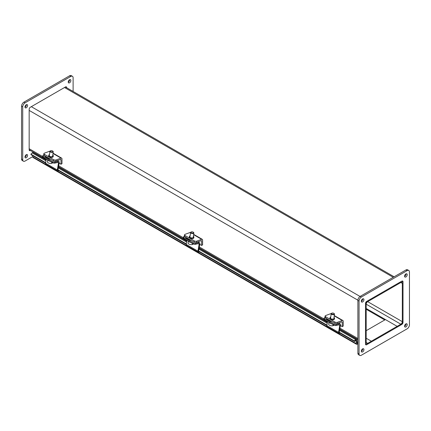 <?xml version="1.0" encoding="UTF-8"?>
<svg xmlns="http://www.w3.org/2000/svg" width="431" height="431" viewBox="0 0 431 431"><rect width="100%" height="100%" fill="white"/><g stroke="black" fill="none" stroke-linecap="round" stroke-linejoin="round"><path stroke-width="0.65" d="M365.504 342.914A3.055 1.762 120 0 0 366.135 344.31A3.055 1.762 120 0 0 367.665 344.159L400.846 325.001A3.055 1.762 120 0 0 403.007 321.262L403.007 282.946A3.055 1.762 120 0 0 402.371 281.545A3.055 1.762 120 0 0 400.846 281.696L367.665 300.86A3.055 1.762 120 0 0 365.504 304.598L365.504 342.914M366.199 308.472L397.145 326.337L367.665 343.356A2.074 1.196 -60 0 1 366.625 343.464A2.074 1.196 -60 0 1 366.199 342.51L366.199 304.194A2.074 1.196 -60 0 1 367.665 301.657L400.846 282.499A2.074 1.196 120 0 1 401.881 282.397A2.074 1.196 120 0 1 402.312 283.345L400.846 282.499M371.366 341.223L366.199 338.238L371.366 341.223L371.366 342.025L371.366 341.223M366.199 330.674L385.427 319.57L397.145 326.337L400.846 324.198A2.074 1.196 120 0 0 402.312 321.661L402.312 283.345M397.145 326.337L397.145 327.14L397.145 326.337M366.199 309.269L384.732 319.969M401.67 324.338L401.832 324.43A1.659 0.959 120 0 0 403.007 322.404L402.84 322.307M401.832 281.238L403.007 281.804L403.007 322.404M403.007 281.804A1.659 0.959 120 0 0 402.662 281.05A1.659 0.959 120 0 0 401.832 281.131L366.673 301.425A1.659 0.959 120 0 0 365.504 303.456L365.504 344.051A1.659 0.959 120 0 0 365.849 344.811A1.659 0.959 120 0 0 366.673 344.73L365.596 343.997M401.832 324.43L366.673 344.73M409.45 324.769A3.313 1.913 -60 0 1 407.106 328.831L361.404 355.214A3.313 1.913 -60 0 1 359.745 355.381A3.313 1.913 -60 0 1 359.061 353.862L359.061 301.091A3.313 1.913 -60 0 1 361.404 297.029L407.106 270.641A3.313 1.913 -60 0 1 408.766 270.479A3.313 1.913 -60 0 1 409.45 271.993L409.45 324.769M404.569 276.223A1.864 1.077 -60 0 1 405.382 274.342A1.864 1.077 -60 0 1 406.821 273.847A1.864 1.077 -60 0 1 406.821 275.996A1.864 1.077 -60 0 1 404.957 277.074A1.864 1.077 -60 0 1 404.569 276.223M404.569 326.181A1.864 1.077 -60 0 1 405.382 324.306A1.864 1.077 -60 0 1 406.821 323.805A1.864 1.077 -60 0 1 406.821 325.96A1.864 1.077 -60 0 1 404.957 327.032A1.864 1.077 -60 0 1 404.569 326.181M361.302 351.163A1.864 1.077 -60 0 1 362.115 349.282A1.864 1.077 -60 0 1 363.554 348.787A1.864 1.077 -60 0 1 363.554 350.936A1.864 1.077 -60 0 1 361.69 352.014A1.864 1.077 -60 0 1 361.302 351.163M361.302 301.199A1.864 1.077 -60 0 1 362.115 299.324A1.864 1.077 -60 0 1 363.554 298.823A1.864 1.077 -60 0 1 363.554 300.978A1.864 1.077 -60 0 1 361.69 302.056A1.864 1.077 -60 0 1 361.302 301.199M408.766 270.479L407.591 269.801A3.313 1.913 120 0 0 405.932 269.968L360.23 296.35A3.313 1.913 120 0 0 357.886 300.412L357.886 353.188A3.313 1.913 120 0 0 358.57 354.702L359.745 355.381M404.574 276.379A1.864 1.077 120 0 0 406.029 273.863M404.574 326.337A1.864 1.077 120 0 0 406.029 323.826M361.307 351.319A1.864 1.077 120 0 0 362.762 348.803M361.307 301.355A1.864 1.077 120 0 0 362.762 298.845M65.496 87.057L66.67 87.622A1.659 0.959 120 0 0 66.326 86.863A1.659 0.959 120 0 0 65.496 86.949L30.337 107.244A1.659 0.959 120 0 0 29.168 109.275L29.168 149.869A1.659 0.959 120 0 0 29.513 150.629A1.659 0.959 120 0 0 30.337 150.548L29.26 149.816M72.43 76.298L71.255 75.619A3.313 1.913 120 0 0 69.596 75.786L23.894 102.169A3.313 1.913 120 0 0 21.55 106.231L21.55 159.007A3.313 1.913 120 0 0 22.234 160.521L23.409 161.199A3.313 1.913 -60 0 1 22.724 159.68L22.724 106.904A3.313 1.913 -60 0 1 25.068 102.847L70.77 76.459A3.313 1.913 -60 0 1 72.43 76.298A3.313 1.913 -60 0 1 73.114 77.812L73.114 91.453M26.286 107.777A1.864 1.077 -60 0 1 25.354 107.874A1.864 1.077 -60 0 1 25.354 105.719A1.864 1.077 -60 0 1 27.218 104.641A1.864 1.077 -60 0 1 27.503 106.134A1.864 1.077 -60 0 1 26.286 107.777M69.553 82.8A1.864 1.077 -60 0 1 68.621 82.892A1.864 1.077 -60 0 1 68.621 80.737A1.864 1.077 -60 0 1 70.485 79.665A1.864 1.077 -60 0 1 70.77 81.157A1.864 1.077 -60 0 1 69.553 82.8M26.286 157.741A1.864 1.077 -60 0 1 25.354 157.832A1.864 1.077 -60 0 1 25.354 155.677A1.864 1.077 -60 0 1 27.218 154.605A1.864 1.077 -60 0 1 27.503 156.097A1.864 1.077 -60 0 1 26.286 157.741M32.788 156.577L25.068 161.032A3.313 1.913 -60 0 1 23.409 161.199M24.971 107.174A1.864 1.077 120 0 0 25.111 107.103A1.864 1.077 120 0 0 26.426 104.663M68.238 82.197A1.864 1.077 120 0 0 68.378 82.122A1.864 1.077 120 0 0 69.693 79.681M24.971 157.137A1.864 1.077 120 0 0 25.111 157.062A1.864 1.077 120 0 0 26.426 154.621M357.886 341.686L357.18 342.095L357.18 343.448L357.886 343.038L357.013 343.442L356.933 339.93A1.395 0.808 120 0 0 356.642 339.294A1.395 0.808 120 0 0 355.607 339.628L354.33 340.899L338.647 331.843M45.594 163.128L31.124 154.772L30.887 154.158L32.158 152.886A1.395 0.808 -60 0 1 33.198 152.552L46.133 160.025M338.572 332.279L354.568 341.514L356.151 340.145L356.238 343.652A1.395 0.808 120 0 0 356.523 344.294A1.395 0.808 120 0 0 357.224 344.224L357.886 343.841M326.854 325.513L197.942 251.084M186.224 244.323L57.318 169.895M354.568 341.514L354.33 340.899M326.93 325.076L198.018 250.653M186.3 243.887L57.393 169.458M45.67 162.692L30.887 154.158M356.523 344.294L33.079 157.552A1.395 0.808 -60 0 1 32.788 156.916L32.788 155.736M35.892 154.109L36.296 153.878M328.934 322.28L328.675 324.144A2.715 1.271 8 0 0 329.645 325.324A2.715 1.271 8 0 0 332.791 325.766A2.715 1.271 8 0 0 332.904 325.744L333.007 325.006A2.715 1.271 8 0 0 333.432 324.877M333.664 325.006L333.594 325.486A4.935 3.303 69.5 0 1 332.937 325.518M333.594 325.486A2.715 1.271 8 0 0 333.95 325.163M331.692 313.256A1.659 0.776 8 0 0 331.514 313.337A1.659 0.776 8 0 0 331.207 313.709A1.659 0.776 8 0 0 332.737 314.705A1.659 0.776 8 0 0 334.488 314.167A1.659 0.776 8 0 0 334.294 313.725A1.659 0.776 8 0 0 334.144 313.596M333.809 313.305A1.325 0.62 -172 0 1 334.047 313.477A1.325 0.62 -172 0 1 333.68 314.237A1.325 0.62 -172 0 1 331.967 313.994A1.325 0.62 -172 0 1 331.822 313.165A1.325 0.62 -172 0 1 333.809 313.305M330.168 321.122A2.715 1.271 8 0 0 330.135 321.127L326.784 319.193A1.762 0.663 -166.7 0 1 326.256 318.531A1.762 0.663 -166.7 0 1 326.321 318.412M329.036 322.34A2.715 1.271 8 0 0 331.127 323.546M325.13 316.025L324.958 317.243A1.659 0.776 8 0 0 325.448 317.906L325.62 316.688A1.659 0.776 -172 0 1 325.13 316.025A1.659 0.776 -172 0 1 325.599 315.578L330.545 313.736A1.67 0.964 120 0 1 331.175 313.746L331.197 313.763M334.025 317.469A2.279 1.067 -172 0 1 334.542 318.283L334.44 319.01A2.279 1.067 -172 0 1 332.032 319.754A2.279 1.067 -172 0 1 329.92 318.38L330.022 317.647A2.279 1.067 -172 0 1 330.669 317.033A2.279 1.067 -172 0 1 330.744 317.006M334.995 322.102L334.822 323.32A1.659 0.776 8 0 0 337.15 323.562L341.767 321.838A0.835 0.485 -60 0 1 342.079 321.849A0.835 0.485 -60 0 1 342.252 322.226L342.252 326.623L343.238 326.057L343.238 321.278A1.67 0.964 120 0 0 342.893 320.513A1.67 0.964 120 0 0 342.262 320.497L337.322 322.345A1.659 0.776 -172 0 1 334.995 322.102L325.62 316.688M334.822 323.32L325.448 317.906M334.542 318.283A2.279 1.067 -172 0 1 332.134 319.021A2.279 1.067 -172 0 1 330.022 317.647M342.252 326.623L340.382 325.545M324.069 318.121L323.859 319.015A1.659 0.625 13.3 0 0 324.354 319.635L324.565 318.741A1.659 0.625 -166.7 0 1 324.069 318.121A1.659 0.625 -166.7 0 1 324.511 317.825L325.152 317.685M340.027 333.12A1.67 0.964 -60 0 1 338.874 333.432A1.67 0.964 -60 0 1 338.556 332.355L339.773 325.34A0.835 0.485 120 0 0 339.612 324.802A0.835 0.485 120 0 0 339.375 324.769L336.018 325.486L336.228 324.591A1.659 0.625 -166.7 0 1 333.939 324.15L333.729 325.049L324.354 319.635M333.939 324.15L324.565 318.741M327.544 319.118A1.762 0.663 13.3 0 0 326.628 319.096M333.729 325.049A1.659 0.625 13.3 0 0 336.018 325.486M331.908 321.639A1.762 0.663 -166.7 0 1 330.151 321.133M327.921 319.333L327.84 319.802M327.549 321.478L326.838 325.588A1.67 0.964 120 0 0 327.156 326.666L338.874 333.432M336.228 324.591L339.682 323.853A1.67 0.964 -60 0 1 340.161 323.913A1.67 0.964 -60 0 1 340.479 324.99L339.289 331.892M188.309 241.091L188.045 242.955A2.715 1.271 8 0 0 189.015 244.135A2.715 1.271 8 0 0 192.167 244.576A2.715 1.271 8 0 0 192.274 244.549L192.377 243.817A2.715 1.271 8 0 0 192.808 243.687M193.034 243.817L192.969 244.291A4.935 3.303 69.5 0 1 192.307 244.329M192.969 244.291A2.715 1.271 8 0 0 193.325 243.973M191.068 232.061A1.659 0.776 8 0 0 190.885 232.142A1.659 0.776 8 0 0 190.577 232.514A1.659 0.776 8 0 0 192.113 233.516A1.659 0.776 8 0 0 193.858 232.977A1.659 0.776 8 0 0 193.67 232.535A1.659 0.776 8 0 0 193.514 232.406M193.185 232.11A1.325 0.62 -172 0 1 193.417 232.287A1.325 0.62 -172 0 1 193.05 233.042A1.325 0.62 -172 0 1 191.337 232.805A1.325 0.62 -172 0 1 191.192 231.975A1.325 0.62 -172 0 1 193.185 232.11M191.283 240.444A1.762 0.663 -166.7 0 1 189.521 239.943A2.715 1.271 8 0 0 189.511 239.938M188.406 241.144A2.715 1.271 8 0 0 190.497 242.351M184.5 234.836L184.333 236.053A1.659 0.776 8 0 0 184.818 236.716L184.991 235.498A1.659 0.776 -172 0 1 184.5 234.836A1.659 0.776 -172 0 1 184.974 234.389L189.915 232.541A1.67 0.964 120 0 1 190.545 232.557L190.572 232.573M193.395 236.274A2.279 1.067 -172 0 1 193.912 237.088L193.81 237.82A2.279 1.067 -172 0 1 191.402 238.558A2.279 1.067 -172 0 1 189.295 237.185L189.398 236.457A2.279 1.067 -172 0 1 190.044 235.843A2.279 1.067 -172 0 1 190.114 235.816M194.365 240.907L194.192 242.13A1.659 0.776 8 0 0 196.52 242.373L201.137 240.649A0.835 0.485 -60 0 1 201.449 240.654A0.835 0.485 -60 0 1 201.627 241.037L201.627 245.433L202.608 244.862L202.608 240.089A1.67 0.964 120 0 0 202.263 239.324A1.67 0.964 120 0 0 201.633 239.307L196.692 241.155A1.659 0.776 -172 0 1 194.365 240.907L184.991 235.498M194.192 242.13L184.818 236.716M193.912 237.088A2.279 1.067 -172 0 1 191.504 237.831A2.279 1.067 -172 0 1 189.398 236.457M201.627 245.433L199.758 244.355M183.444 236.926L183.229 237.826A1.659 0.625 13.3 0 0 183.725 238.445L183.94 237.546A1.659 0.625 -166.7 0 1 183.444 236.926A1.659 0.625 -166.7 0 1 183.881 236.63L184.522 236.495M199.397 251.925A1.67 0.964 -60 0 1 198.249 252.243A1.67 0.964 -60 0 1 197.931 251.165L199.144 244.145A0.835 0.485 120 0 0 198.982 243.607A0.835 0.485 120 0 0 198.745 243.58L195.388 244.296L195.604 243.396A1.659 0.625 -166.7 0 1 193.314 242.96L193.099 243.854L183.725 238.445M193.314 242.96L183.94 237.546M186.914 237.923A1.762 0.663 13.3 0 0 186.003 237.901M193.099 243.854A1.659 0.625 13.3 0 0 195.388 244.296M189.521 239.943L186.154 237.998A1.762 0.663 -166.7 0 1 185.626 237.341A1.762 0.663 -166.7 0 1 185.696 237.222M187.291 238.144L187.21 238.612M186.919 240.288L186.214 244.399A1.67 0.964 120 0 0 186.531 245.476L198.249 252.243M195.604 243.396L199.052 242.664A1.67 0.964 -60 0 1 199.531 242.723A1.67 0.964 -60 0 1 199.849 243.795L198.659 250.702M47.679 159.896L47.415 161.765A2.715 1.271 8 0 0 48.391 162.94A2.715 1.271 8 0 0 51.537 163.381A2.715 1.271 8 0 0 51.645 163.36L51.752 162.622A2.715 1.271 8 0 0 52.178 162.492M52.404 162.627L52.34 163.101A4.935 3.303 69.5 0 1 51.677 163.133M52.34 163.101A2.715 1.271 8 0 0 52.695 162.778M50.438 150.872A1.659 0.776 8 0 0 50.255 150.952A1.659 0.776 8 0 0 49.948 151.324A1.659 0.776 8 0 0 51.483 152.326A1.659 0.776 8 0 0 53.234 151.787A1.659 0.776 8 0 0 53.04 151.346A1.659 0.776 8 0 0 52.889 151.216M52.555 150.92A1.325 0.62 -172 0 1 52.792 151.098A1.325 0.62 -172 0 1 52.42 151.852A1.325 0.62 -172 0 1 50.713 151.61A1.325 0.62 -172 0 1 50.562 150.785A1.325 0.62 -172 0 1 52.555 150.92M48.908 158.737A2.715 1.271 8 0 0 48.881 158.743L45.53 156.809A1.762 0.663 -166.7 0 1 45.002 156.151A1.762 0.663 -166.7 0 1 45.066 156.027M47.782 159.955A2.715 1.271 8 0 0 49.872 161.162M43.876 153.646L43.703 154.864A1.659 0.776 8 0 0 44.188 155.526L44.361 154.309A1.659 0.776 -172 0 1 43.876 153.646A1.659 0.776 -172 0 1 44.345 153.199L49.285 151.351A1.67 0.964 120 0 1 49.915 151.367L49.942 151.383M52.771 155.085A2.279 1.067 -172 0 1 53.282 155.898L53.18 156.631A2.279 1.067 -172 0 1 50.777 157.369A2.279 1.067 -172 0 1 48.665 155.995L48.768 155.262A2.279 1.067 -172 0 1 49.414 154.648A2.279 1.067 -172 0 1 49.484 154.627M53.735 159.718L53.568 160.935A1.659 0.776 8 0 0 55.89 161.183L60.507 159.459A0.835 0.485 -60 0 1 60.825 159.465A0.835 0.485 -60 0 1 60.997 159.847L60.997 164.243L61.983 163.672L61.983 158.899A1.67 0.964 120 0 0 61.633 158.134A1.67 0.964 120 0 0 61.003 158.118L56.062 159.966A1.659 0.776 -172 0 1 53.735 159.718L44.361 154.309M53.568 160.935L44.188 155.526M53.282 155.898A2.279 1.067 -172 0 1 50.88 156.636A2.279 1.067 -172 0 1 48.768 155.262M60.997 164.243L59.128 163.16M42.814 155.736L42.604 156.636A1.659 0.625 13.3 0 0 43.1 157.25L43.31 156.356A1.659 0.625 -166.7 0 1 42.814 155.736A1.659 0.625 -166.7 0 1 43.256 155.44L43.897 155.305M58.772 170.735A1.67 0.964 -60 0 1 57.619 171.048A1.67 0.964 -60 0 1 57.301 169.976L58.514 162.956A0.835 0.485 120 0 0 58.357 162.417A0.835 0.485 120 0 0 58.115 162.39L54.764 163.101L54.974 162.207A1.659 0.625 -166.7 0 1 52.684 161.77L52.474 162.665L43.1 157.25M52.684 161.77L43.31 156.356M46.284 156.733A1.762 0.663 13.3 0 0 45.374 156.712M52.474 162.665A1.659 0.625 13.3 0 0 54.764 163.101M50.653 159.255A1.762 0.663 -166.7 0 1 48.892 158.753M46.661 156.954L46.586 157.417M46.295 159.098L45.584 163.209A1.67 0.964 120 0 0 45.901 164.286L57.619 171.048M54.974 162.207L58.427 161.469A1.67 0.964 -60 0 1 58.907 161.528A1.67 0.964 -60 0 1 59.225 162.606L58.029 169.507M29.168 148.733L42.631 156.507M58.675 165.768L183.261 237.696M199.305 246.958L323.891 318.886M339.935 328.153L357.886 338.518M366.199 342.51L367.665 343.356M400.846 324.198L366.199 304.194M367.659 301.657L402.312 321.661M393.228 277.3L64.51 87.515M357.892 300.202L29.168 110.417M31.328 106.678L360.052 296.463M359.061 353.862L357.886 353.188M357.886 300.412L359.061 301.091M361.404 297.029L360.23 296.35M405.932 269.968L407.106 270.641M69.596 75.786L70.77 76.459M22.724 159.68L21.55 159.007M21.55 106.231L22.724 106.904M25.068 102.847L23.894 102.169M355.844 340.242L355.607 339.628L339.553 330.356M327.242 323.25L198.923 249.166M186.618 242.06L58.293 167.977M45.988 160.871L32.158 152.886M356.238 340.334L355.941 340.161M32.788 156.916L356.238 343.652M342.262 320.497L334.251 315.875M331.153 314.086L330.545 313.736M337.15 323.562L337.322 322.345M342.252 322.226L341.654 321.882M339.773 325.34L338.944 324.861M338.556 332.355L326.838 325.588M339.682 323.853L338.383 323.105M201.633 239.307L193.621 234.685M190.524 232.896L189.915 232.541M196.52 242.373L196.692 241.155M201.627 241.037L201.024 240.692M199.144 244.145L198.319 243.671M197.931 251.165L186.214 244.399M199.052 242.664L197.754 241.91M61.003 158.118L52.991 153.49M49.899 151.707L49.285 151.351M55.89 161.183L56.062 159.966M60.997 159.847L60.394 159.497M58.514 162.956L57.689 162.482M57.301 169.976L45.584 163.209M58.427 161.469L57.124 160.72M29.168 149.762L46.209 159.599M58.514 166.705L186.833 240.794M199.144 247.9L327.463 321.984M339.773 329.09L357.886 339.547M365.504 343.943L366.135 344.31M402.371 281.545L401.74 281.184M394.123 276.783L65.404 87.003M58.444 167.131L186.763 241.215M199.068 248.321L327.388 322.404M339.698 329.51L356.642 339.294M329.645 325.324A4.962 4.962 0 0 0 332.791 325.766M331.822 313.165L331.514 313.337M333.82 318.918L334.488 314.167M330.162 321.143L330.232 320.669M330.539 318.461L331.207 313.709M342.893 320.513L334.294 315.551M340.161 323.913L338.61 323.018M189.015 244.135A4.962 4.962 0 0 0 192.167 244.576M191.192 231.975L190.885 232.142M193.196 237.729L193.858 232.977M189.532 239.954L189.602 239.474M189.909 237.271L190.577 232.514M202.263 239.324L193.664 234.362M199.531 242.723L197.985 241.829M48.391 162.94A4.962 4.962 0 0 0 51.537 163.381M50.562 150.785L50.255 150.952M52.566 156.539L53.234 151.787M48.908 158.759L48.972 158.285M49.285 156.076L49.948 151.324M61.633 158.134L53.04 153.167M58.907 161.528L57.355 160.634"/></g></svg>
